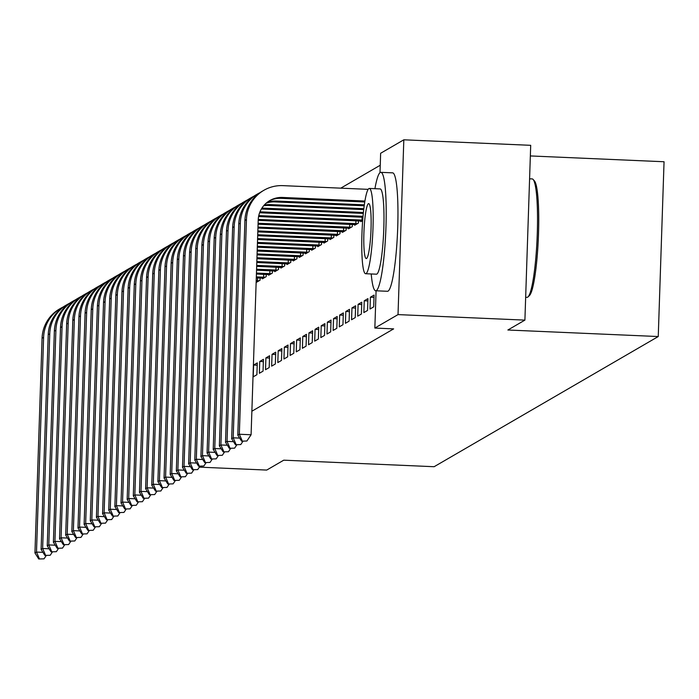 <?xml version="1.0" encoding="UTF-8"?>
<svg xmlns="http://www.w3.org/2000/svg" width="699" height="699" viewBox="0 0 699 699"><rect width="100%" height="100%" fill="white"/><g stroke="black" fill="none" stroke-linecap="round" stroke-linejoin="round"><path stroke-width="1.05" d="M380.247 165.235L340.78 188.153M380.003 172.67L380.64 153.264L403.821 139.809L398.019 314.602L374.847 328.058L376.079 290.793M398.019 314.602L524.905 320.116L530.698 145.322L403.821 139.809M530.349 155.938L664.05 161.749L658.248 336.542L434.131 466.714L283.75 460.178L266.721 470.069L199.355 467.142M370.007 309.019L373.694 306.87L374.087 295.065L370.4 297.206L370.007 309.019M360.867 221.015L360.85 221.67L362.667 220.613M357.713 316.158L361.4 314.017L361.794 302.204L358.106 304.345L357.713 316.158M348.574 228.162L348.548 228.818L352.244 226.677L352.313 224.466M345.42 323.296L349.107 321.156L349.5 309.342L345.813 311.483L345.42 323.296M336.28 235.301L336.254 235.956L339.95 233.816L340.02 231.614M333.126 330.435L336.813 328.294L337.206 316.481L333.519 318.63L333.126 330.435M323.987 242.439L323.96 243.095L327.648 240.954L327.726 238.752M320.832 337.573L324.519 335.433L324.913 323.628L321.217 325.769L320.832 337.573M311.693 249.578L311.667 250.233L315.354 248.093L315.432 245.891M308.539 344.721L312.226 342.58L312.619 330.767L308.923 332.907L308.539 344.721M299.399 256.725L299.373 257.381L303.06 255.231L303.139 253.029M296.245 351.859L299.932 349.718L300.325 337.905L296.629 340.046L296.245 351.859M287.106 263.864L287.079 264.519L290.767 262.378L290.845 260.177M283.943 358.998L287.639 356.857L288.023 345.044L284.336 347.193L283.943 358.998M274.812 271.002L274.786 271.658L278.473 269.517L278.552 267.315M271.649 366.136L275.345 363.996L275.729 352.191L272.042 354.332L271.649 366.136M262.518 278.141L262.492 278.796L266.179 276.655L266.258 274.454M259.355 373.283L263.042 371.134L263.436 359.33L259.748 361.47L259.355 373.283M251.867 411.222L393.642 328.88L374.847 328.058M253.213 376.848L256.9 374.708L257.293 362.895L253.606 365.044L253.213 376.848M256.367 281.714L256.35 282.37L260.037 280.229L260.107 278.027M265.506 369.71L269.194 367.569L269.587 355.756L265.9 357.897L265.506 369.71M268.661 274.576L268.643 275.231L272.33 273.091L272.4 270.88M277.8 362.571L281.487 360.431L281.88 348.618L278.193 350.758L277.8 362.571M280.954 267.429L280.937 268.084L284.624 265.943L284.694 263.741M290.094 355.433L293.781 353.283L294.174 341.479L290.487 343.62L290.094 355.433M293.248 260.29L293.231 260.945L296.918 258.805L296.988 256.603M302.387 348.285L306.075 346.145L306.468 334.332L302.781 336.481L302.387 348.285M305.542 253.152L305.524 253.807L309.211 251.666L309.281 249.464M314.681 341.147L318.368 339.006L318.761 327.193L315.074 329.334L314.681 341.147M317.835 246.013L317.818 246.668L321.505 244.528L321.575 242.317M326.975 334.008L330.662 331.868L331.055 320.055L327.368 322.195L326.975 334.008M330.129 238.866L330.111 239.53L333.799 237.38L333.869 235.179M339.268 326.87L342.956 324.72L343.349 312.916L339.662 315.057L339.268 326.87M342.423 231.727L342.405 232.383L346.092 230.242L346.162 228.04M351.562 319.723L355.249 317.582L355.642 305.778L351.955 307.918L351.562 319.723M354.725 224.589L354.699 225.244L358.386 223.103L358.456 220.901M363.856 312.584L367.543 310.443L367.936 298.63L364.249 300.771L363.856 312.584M524.905 320.116L507.876 330.007L658.248 336.542M257.215 365.201L253.606 365.044M263.366 361.628L259.748 361.47M269.508 358.054L265.9 357.897M275.659 354.489L272.042 354.332M281.802 350.915L278.193 350.758M287.953 347.342L284.336 347.193M294.096 343.777L290.487 343.62M300.247 340.203L296.629 340.046M306.389 336.638L302.781 336.481M312.54 333.065L308.923 332.907M318.683 329.491L315.074 329.334M324.834 325.926L321.217 325.769M330.977 322.353L327.368 322.195M337.128 318.788L333.519 318.63M343.27 315.214L339.662 315.057M349.421 311.64L345.813 311.483M355.573 308.076L351.955 307.918M361.715 304.502L358.106 304.345M367.866 300.928L364.249 300.771M374.009 297.363L370.4 297.206M38.733 558.99L44.046 558.833L38.733 558.99L34.95 552.961L42.071 338.255A35.562 35.16 -120.1 0 1 59.459 309.028L60.988 308.137A35.562 35.16 -120.1 0 1 63.347 306.887M34.95 552.961L36.488 552.07L43.609 337.364A35.562 35.16 -120.1 0 1 60.988 308.137M39.345 558.632L36.488 552.07L42.954 552.35M46.291 555.478L44.046 558.833M44.876 555.417L50.197 555.268L44.876 555.417L41.101 549.388L48.222 334.681A35.562 35.16 -120.1 0 1 65.601 305.463L67.139 304.563A35.562 35.16 -120.1 0 1 69.498 303.314M41.101 549.388L42.63 548.497L49.76 333.79A35.562 35.16 -120.1 0 1 67.139 304.563M45.496 555.058L42.63 548.497L49.105 548.776M52.442 551.904L50.197 555.268M51.027 551.843L56.339 551.694L51.027 551.843L47.244 545.823L54.365 331.108A35.562 35.16 -120.1 0 1 71.752 301.889L73.29 300.998A35.562 35.16 -120.1 0 1 75.641 299.749M47.244 545.823L48.781 544.923L55.903 330.216A35.562 35.16 -120.1 0 1 73.29 300.998M51.639 551.494L48.781 544.923L55.247 545.211M58.585 548.339L56.339 551.694M533.101 179.442L534.429 180.91A57.851 7.331 92.5 0 1 538.326 238.508A57.851 7.331 92.5 0 1 529.449 295.555L527.998 296.909A59.275 7.506 -87.5 0 0 537.094 238.455A59.275 7.506 -87.5 0 0 533.101 179.442A59.275 7.506 -87.5 0 0 532.166 178.909L529.589 178.804M525.657 297.293L527.02 297.346A59.275 7.506 -87.5 0 0 527.631 297.18A59.275 7.506 -87.5 0 0 527.998 296.909M371.221 273.964A59.275 7.506 -87.5 0 0 375.704 290.775A59.275 7.506 -87.5 0 0 376.315 290.601A59.275 7.506 -87.5 0 0 385.874 229.482A59.275 7.506 -87.5 0 0 380.85 172.338A59.275 7.506 -87.5 0 0 380.239 172.504A59.275 7.506 -87.5 0 0 374.926 188.686M375.704 290.775L387.447 291.282A59.275 7.506 -87.5 0 0 388.067 291.116A59.275 7.506 -87.5 0 0 397.626 229.997A59.275 7.506 -87.5 0 0 392.602 172.845L380.85 172.338M369.325 188.45L380.134 188.913A42.674 5.409 92.5 0 1 383.751 230.067A42.674 5.409 92.5 0 1 376.866 274.069A42.674 5.409 92.5 0 1 376.42 274.191L365.612 273.72A42.674 5.409 -87.5 0 0 366.058 273.597A42.674 5.409 -87.5 0 0 372.943 229.595A42.674 5.409 -87.5 0 0 369.325 188.45A42.674 5.409 -87.5 0 0 368.88 188.564A42.674 5.409 -87.5 0 0 361.995 232.575A42.674 5.409 -87.5 0 0 365.612 273.72M368.373 203.689A27.506 3.486 -87.5 0 0 363.943 232.042A27.506 3.486 -87.5 0 0 366.276 258.56A27.506 3.486 -87.5 0 0 366.556 258.481A27.506 3.486 -87.5 0 0 370.994 230.12A27.506 3.486 -87.5 0 0 368.661 203.61A27.506 3.486 -87.5 0 0 368.373 203.689M57.169 548.278L62.491 548.121L57.169 548.278L53.395 542.249L60.516 327.543A35.562 35.16 -120.1 0 1 77.895 298.316L79.433 297.424A35.562 35.16 -120.1 0 1 81.792 296.175M53.395 542.249L54.924 541.358L62.054 326.651A35.562 35.16 -120.1 0 1 79.433 297.424M57.79 547.92L54.924 541.358L61.398 541.638M64.736 544.766L62.491 548.121M63.321 544.704L68.633 544.556L63.321 544.704L59.537 538.676L66.658 323.969A35.562 35.16 -120.1 0 1 84.046 294.751L85.584 293.86A35.562 35.16 -120.1 0 1 87.934 292.61M59.537 538.676L61.075 537.784L68.196 323.078A35.562 35.16 -120.1 0 1 85.584 293.86M63.932 544.346L61.075 537.784L67.541 538.064M70.879 541.201L68.633 544.556M69.463 541.14L74.784 540.982L69.463 541.14L65.689 535.111L72.81 320.404A35.562 35.16 -120.1 0 1 90.188 291.177L91.726 290.286A35.562 35.16 -120.1 0 1 94.085 289.037M65.689 535.111L67.226 534.219L74.347 319.504A35.562 35.16 -120.1 0 1 91.726 290.286M70.083 540.781L67.226 534.219L73.692 534.499M77.03 537.627L74.784 540.982M75.614 537.566L80.927 537.409L75.614 537.566L71.831 531.537L78.952 316.83A35.562 35.16 -120.1 0 1 96.34 287.612L97.877 286.712A35.562 35.16 -120.1 0 1 100.228 285.463M71.831 531.537L73.369 530.646L80.49 315.939A35.562 35.16 -120.1 0 1 97.877 286.712M76.226 537.208L73.369 530.646L79.835 530.925M83.172 534.053L80.927 537.409M81.766 533.992L87.078 533.844L81.766 533.992L77.982 527.972L85.103 313.257A35.562 35.16 -120.1 0 1 102.482 284.039L104.02 283.147A35.562 35.16 -120.1 0 1 106.379 281.898M77.982 527.972L79.52 527.072L86.641 312.366A35.562 35.16 -120.1 0 1 104.02 283.147M82.377 533.634L79.52 527.072L85.986 527.361M89.323 530.489L87.078 533.844M87.908 530.427L93.22 530.27L87.908 530.427L84.125 524.399L91.246 309.692A35.562 35.16 -120.1 0 1 108.633 280.465L110.171 279.574A35.562 35.16 -120.1 0 1 112.522 278.324M84.125 524.399L85.662 523.507L92.784 308.801A35.562 35.16 -120.1 0 1 110.171 279.574M88.52 530.069L85.662 523.507L92.128 523.787M95.466 526.915L93.22 530.27M94.059 526.854L99.372 526.705L94.059 526.854L90.276 520.825L97.397 306.118A35.562 35.16 -120.1 0 1 114.776 276.9L116.314 276.009A35.562 35.16 -120.1 0 1 118.673 274.751M90.276 520.825L91.814 519.934L98.935 305.227A35.562 35.16 -120.1 0 1 116.314 276.009M94.671 526.496L91.814 519.934L98.279 520.213M101.617 523.341L99.372 526.705M100.202 523.28L105.514 523.132L100.202 523.28L96.418 517.26L103.539 302.545A35.562 35.16 -120.1 0 1 120.927 273.326L122.465 272.435A35.562 35.16 -120.1 0 1 124.815 271.186M96.418 517.26L97.956 516.369L105.077 301.653A35.562 35.16 -120.1 0 1 122.465 272.435M100.813 522.931L97.956 516.369L104.422 516.648M107.76 519.776L105.514 523.132M256.166 281.697L257.346 281.793M259.032 280.806L256.201 280.736M106.353 519.715L111.665 519.558L106.353 519.715L102.57 513.686L109.691 298.98A35.562 35.16 -120.1 0 1 127.069 269.753L128.607 268.862A35.562 35.16 -120.1 0 1 130.966 267.612M102.57 513.686L104.107 512.795L111.228 298.089A35.562 35.16 -120.1 0 1 128.607 268.862M106.964 519.357L104.107 512.795L110.573 513.075M257.485 280.788L257.582 277.914M113.911 516.203L111.665 519.558M263.488 278.219L256.297 277.861M265.183 277.241L256.323 276.9M112.495 516.142L117.808 515.993L112.495 516.142L108.712 510.113L115.842 295.406A35.562 35.16 -120.1 0 1 133.221 266.188L134.758 265.297A35.562 35.16 -120.1 0 1 137.118 264.047M108.712 510.113L110.25 509.221L117.371 294.515A35.562 35.16 -120.1 0 1 134.758 265.297M113.116 515.783L110.25 509.221L116.716 509.501M263.628 277.215L263.724 274.34M120.062 512.638L117.808 515.993M269.639 274.646L256.419 274.025M271.334 273.667L256.454 273.064M118.647 512.577L123.959 512.419L118.647 512.577L114.863 506.548L121.984 291.841A35.562 35.16 -120.1 0 1 139.363 262.614L140.901 261.723A35.562 35.16 -120.1 0 1 143.26 260.474M114.863 506.548L116.401 505.657L123.522 290.941A35.562 35.16 -120.1 0 1 140.901 261.723M119.258 512.218L116.401 505.657L122.867 505.936M269.779 273.65L269.875 270.775M126.204 509.064L123.959 512.419M275.782 271.081L256.55 270.198M277.477 270.094L256.577 269.237M124.789 509.003L130.101 508.846L124.789 509.003L121.006 502.974L128.135 288.268A35.562 35.16 -120.1 0 1 145.514 259.049L147.052 258.149A35.562 35.16 -120.1 0 1 149.411 256.9M121.006 502.974L122.543 502.083L129.665 287.376A35.562 35.16 -120.1 0 1 147.052 258.149M125.409 508.645L122.543 502.083L129.009 502.363M275.922 270.076L276.018 267.201M132.356 505.491L130.101 508.846M281.933 267.507L256.673 266.363M283.628 266.529L256.708 265.402M130.94 505.429L136.253 505.281L130.94 505.429L127.157 499.409L134.278 284.694A35.562 35.16 -120.1 0 1 151.666 255.476L153.195 254.585A35.562 35.16 -120.1 0 1 155.554 253.335M127.157 499.409L128.695 498.509L135.816 283.803A35.562 35.16 -120.1 0 1 153.195 254.585M131.552 505.071L128.695 498.509L135.16 498.798M282.073 266.502L282.169 263.637M138.498 501.926L136.253 505.281M288.075 263.942L256.804 262.527M289.77 262.955L256.83 261.575M137.083 501.865L142.395 501.707L137.083 501.865L133.299 495.836L140.429 281.129A35.562 35.16 -120.1 0 1 157.808 251.902L159.346 251.011A35.562 35.16 -120.1 0 1 161.705 249.761M133.299 495.836L134.837 494.944L141.967 280.238A35.562 35.16 -120.1 0 1 159.346 251.011M137.703 501.506L134.837 494.944L141.303 495.224M288.215 262.938L288.311 260.063M144.649 498.352L142.395 501.707M294.227 260.369L256.926 258.7M295.922 259.381L256.961 257.739M143.234 498.291L148.546 498.142L143.234 498.291L139.451 492.262L146.572 277.555A35.562 35.16 -120.1 0 1 163.959 248.337L165.488 247.446A35.562 35.16 -120.1 0 1 167.847 246.188M139.451 492.262L140.988 491.371L148.109 276.664A35.562 35.16 -120.1 0 1 165.488 247.446M143.845 497.933L140.988 491.371L147.454 491.65M294.366 259.364L294.462 256.489M150.792 494.787L148.546 498.142M300.369 256.795L257.057 254.864M302.064 255.817L257.092 253.912M149.376 494.717L154.697 494.569L149.376 494.717L145.602 488.697L152.723 273.991A35.562 35.16 -120.1 0 1 170.102 244.764L171.639 243.872A35.562 35.16 -120.1 0 1 173.999 242.623M145.602 488.697L147.131 487.806L154.261 273.091A35.562 35.16 -120.1 0 1 171.639 243.872M149.997 494.368L147.131 487.806L153.605 488.085M300.509 255.799L300.605 252.924M156.943 491.214L154.697 494.569M306.52 253.23L257.18 251.037M308.215 252.243L257.215 250.076M155.528 491.152L160.84 490.995L155.528 491.152L151.744 485.123L158.865 270.417A35.562 35.16 -120.1 0 1 176.253 241.19L177.791 240.299A35.562 35.16 -120.1 0 1 180.141 239.049M151.744 485.123L153.282 484.232L160.403 269.526A35.562 35.16 -120.1 0 1 177.791 240.299M156.139 490.794L153.282 484.232L159.748 484.512M306.66 252.225L306.756 249.351M163.085 487.64L160.84 490.995M312.671 249.657L257.311 247.201M314.358 248.678L257.346 246.249M161.67 487.579L166.991 487.43L161.67 487.579L157.895 481.559L165.016 266.843A35.562 35.16 -120.1 0 1 182.395 237.625L183.933 236.734A35.562 35.16 -120.1 0 1 186.292 235.484M157.895 481.559L159.424 480.659L166.554 265.952A35.562 35.16 -120.1 0 1 183.933 236.734M162.29 487.22L159.424 480.659L165.899 480.947M312.811 248.652L312.899 245.777M169.237 484.075L166.991 487.43M318.814 246.083L257.442 243.374M320.509 245.104L257.468 242.413M167.821 484.014L173.134 483.857L167.821 484.014L164.038 477.985L171.159 263.278A35.562 35.16 -120.1 0 1 188.547 234.051L190.084 233.16A35.562 35.16 -120.1 0 1 192.435 231.911M164.038 477.985L165.576 477.094L172.697 262.378A35.562 35.16 -120.1 0 1 190.084 233.16M168.433 483.656L165.576 477.094L172.041 477.373M318.954 245.087L319.05 242.212M175.379 480.501L173.134 483.857M324.965 242.518L257.564 239.539M326.651 241.531L257.599 238.577M173.964 480.44L179.285 480.292L173.964 480.44L170.189 474.411L177.31 259.705A35.562 35.16 -120.1 0 1 194.689 230.487L196.227 229.587A35.562 35.16 -120.1 0 1 198.586 228.337M170.189 474.411L171.718 473.52L178.848 258.813A35.562 35.16 -120.1 0 1 196.227 229.587M174.584 480.082L171.718 473.52L178.193 473.8M325.105 241.513L325.192 238.639M181.53 476.928L179.285 480.292M331.108 238.944L257.695 235.703M332.803 237.966L257.721 234.75M180.115 476.867L185.427 476.718L180.115 476.867L176.331 470.846L183.453 256.131A35.562 35.16 -120.1 0 1 200.84 226.913L202.378 226.022A35.562 35.16 -120.1 0 1 204.728 224.772M176.331 470.846L177.869 469.946L184.99 255.24A35.562 35.16 -120.1 0 1 202.378 226.022M180.726 476.517L177.869 469.946L184.335 470.235M331.247 237.948L331.343 235.074M187.673 473.363L185.427 476.718M337.259 235.38L257.817 231.876M338.945 234.392L257.852 230.915M186.257 473.302L191.578 473.144L186.257 473.302L182.483 467.273L189.604 252.566A35.562 35.16 -120.1 0 1 206.983 223.339L208.52 222.448A35.562 35.16 -120.1 0 1 210.88 221.199M182.483 467.273L184.02 466.382L191.142 251.675A35.562 35.16 -120.1 0 1 208.52 222.448M186.878 472.943L184.02 466.382L190.486 466.661M337.399 234.375L337.495 231.5M193.824 469.789L191.578 473.144M343.401 231.806L257.948 228.04M345.096 230.819L257.975 227.088M192.408 469.728L197.721 469.579L192.408 469.728L188.625 463.699L195.746 248.993A35.562 35.16 -120.1 0 1 213.134 219.774L214.672 218.883A35.562 35.16 -120.1 0 1 217.022 217.634M188.625 463.699L190.163 462.808L197.284 248.101A35.562 35.16 -120.1 0 1 214.672 218.883M193.02 469.37L190.163 462.808L196.629 463.088M343.541 230.801L343.637 227.926M199.966 466.224L197.721 469.579M349.552 228.232L258.071 224.213M351.239 227.254L258.106 223.252M198.56 466.163L203.872 466.006L198.56 466.163L194.776 460.134L201.897 245.428A35.562 35.16 -120.1 0 1 219.276 216.201L220.814 215.309A35.562 35.16 -120.1 0 1 223.173 214.06M194.776 460.134L196.314 459.243L203.435 244.528A35.562 35.16 -120.1 0 1 220.814 215.309M199.171 465.805L196.314 459.243L202.78 459.523M349.692 227.236L349.788 224.362M206.118 462.651L203.872 466.006M355.695 224.667L258.202 220.377M357.39 223.68L258.237 219.425M204.702 462.589L210.015 462.432L204.702 462.589L200.919 456.561L208.04 241.854A35.562 35.16 -120.1 0 1 225.428 212.636L226.965 211.736A35.562 35.16 -120.1 0 1 229.316 210.486M200.919 456.561L202.457 455.669L209.578 240.963A35.562 35.16 -120.1 0 1 226.965 211.736M205.314 462.231L202.457 455.669L208.922 455.949M355.835 223.663L355.931 220.788M212.26 459.077L210.015 462.432M361.846 221.094L258.586 216.559M362.711 220.098L258.779 215.607M210.853 459.016L216.166 458.867L210.853 459.016L207.07 452.996L214.191 238.28A35.562 35.16 -120.1 0 1 231.57 209.062L233.108 208.171A35.562 35.16 -120.1 0 1 235.467 206.921M207.07 452.996L208.608 452.096L215.729 237.389A35.562 35.16 -120.1 0 1 233.108 208.171M211.465 458.658L208.608 452.096L215.074 452.384M361.986 220.089L362.082 217.223M218.411 455.512L216.166 458.867M362.938 217.258L259.617 212.767M363.026 216.297L259.984 211.823M216.996 455.451L222.308 455.294L216.996 455.451L213.212 449.422L220.334 234.715A35.562 35.16 -120.1 0 1 237.721 205.489L239.259 204.597A35.562 35.16 -120.1 0 1 241.618 203.348M213.212 449.422L214.75 448.531L221.871 233.824A35.562 35.16 -120.1 0 1 239.259 204.597M217.607 455.093L214.75 448.531L221.216 448.81M224.562 451.938L222.308 455.294M363.297 213.431L262.509 209.053A23.714 23.443 59.9 0 0 261.356 209.036M363.393 212.479L264.047 208.162A23.714 23.443 59.9 0 0 261.88 208.171M223.147 451.877L228.459 451.729L223.147 451.877L219.364 445.848L226.485 231.142A35.562 35.16 -120.1 0 1 243.864 201.924L245.401 201.032A35.562 35.16 -120.1 0 1 247.761 199.774M219.364 445.848L220.901 444.957L228.023 230.251A35.562 35.16 -120.1 0 1 245.401 201.032M223.759 451.519L220.901 444.957L227.367 445.237M230.705 448.365L228.459 451.729M363.716 209.613L268.661 205.48A23.714 23.443 59.9 0 0 263.602 205.812M363.829 208.66L270.198 204.589A23.714 23.443 59.9 0 0 264.213 205.104M229.289 448.304L234.602 448.155L229.289 448.304L225.506 442.284L232.636 227.568A35.562 35.16 -120.1 0 1 250.015 198.35L251.553 197.459A35.562 35.16 -120.1 0 1 253.912 196.209M225.506 442.284L227.044 441.392L234.165 226.677A35.562 35.16 -120.1 0 1 251.553 197.459M229.91 447.954L227.044 441.392L233.51 441.672M236.856 444.8L234.602 448.155M364.196 205.794L274.803 201.915A23.714 23.443 59.9 0 0 266.17 203.173M364.328 204.842L276.341 201.024A23.714 23.443 59.9 0 0 266.861 202.588M235.441 444.739L240.753 444.581L235.441 444.739L231.657 438.71L238.778 224.003A35.562 35.16 -120.1 0 1 256.166 194.776L257.695 193.885A35.562 35.16 -120.1 0 1 260.054 192.636M231.657 438.71L233.195 437.819L240.316 223.112A35.562 35.16 -120.1 0 1 257.695 193.885M236.052 444.381L233.195 437.819L239.661 438.098M242.999 441.226L240.753 444.581M241.583 441.165L246.896 441.017L241.583 441.165L237.8 435.136L239.338 434.245L246.459 219.538A35.562 35.16 -120.1 0 1 282.885 185.637L368.146 189.35M364.756 201.985L280.954 198.341A23.714 23.443 59.9 0 0 269.036 201.032M364.913 201.032L282.492 197.45A23.714 23.443 59.9 0 0 258.211 220.054L251.09 434.761L246.896 441.017M237.8 435.136L244.93 220.43A35.562 35.16 -120.1 0 1 262.308 191.211L263.846 190.32M242.203 440.807L239.338 434.245L251.09 434.761M42.071 338.255L43.609 337.364M48.222 334.681L49.76 333.79M54.365 331.108L55.903 330.216M60.516 327.543L62.054 326.651M66.658 323.969L68.196 323.078M72.81 320.404L74.347 319.504M78.952 316.83L80.49 315.939M85.103 313.257L86.641 312.366M91.246 309.692L92.784 308.801M97.397 306.118L98.935 305.227M103.539 302.545L105.077 301.653M109.691 298.98L111.228 298.089M115.842 295.406L117.371 294.515M121.984 291.841L123.522 290.941M128.135 288.268L129.665 287.376M134.278 284.694L135.816 283.803M140.429 281.129L141.967 280.238M146.572 277.555L148.109 276.664M152.723 273.991L154.261 273.091M158.865 270.417L160.403 269.526M165.016 266.843L166.554 265.952M171.159 263.278L172.697 262.378M177.31 259.705L178.848 258.813M183.453 256.131L184.99 255.24M189.604 252.566L191.142 251.675M195.746 248.993L197.284 248.101M201.897 245.428L203.435 244.528M208.04 241.854L209.578 240.963M214.191 238.28L215.729 237.389M220.334 234.715L221.871 233.824M262.509 209.053L264.047 208.162M226.485 231.142L228.023 230.251M268.661 205.48L270.198 204.589M232.636 227.568L234.165 226.677M274.803 201.915L276.341 201.024M238.778 224.003L240.316 223.112M280.954 198.341L282.492 197.45M244.93 220.43L246.459 219.538"/></g></svg>
